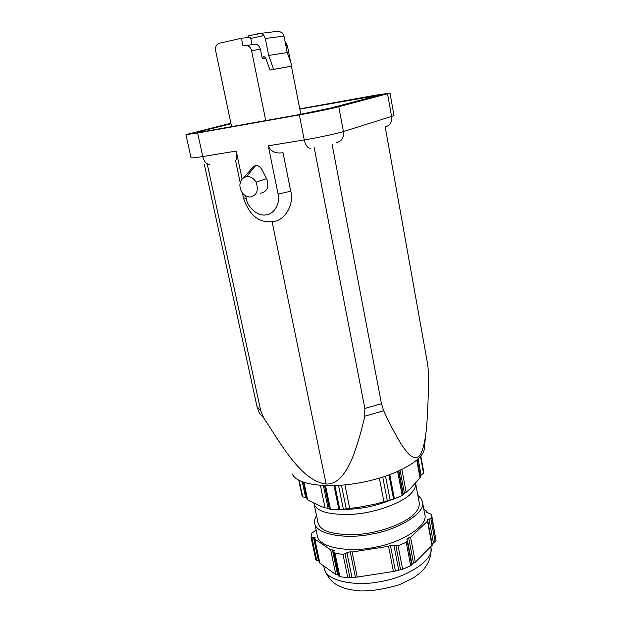 <?xml version="1.0" encoding="UTF-8"?>
<svg xmlns="http://www.w3.org/2000/svg" width="622" height="622" viewBox="0 0 622 622"><rect width="100%" height="100%" fill="white"/><g stroke="black" fill="none" stroke-linecap="round" stroke-linejoin="round"><path stroke-width="0.93" d="M306.755 498.098L302.23 496.597L298.77 480.246M302.144 496.169L302.23 496.597M389.792 474.703L394.418 498.844L375.113 504.131L358.785 507.327L338.912 509.721L333.998 485.65M325.57 485.681L330.469 509.457L338.912 509.721M330.469 509.457L329.365 508.952L324.56 485.65M329.24 508.345L325.065 507.855L320.524 506.207L307.657 499.909L306.996 499.209L303.419 482.26M420.814 456.113L423.877 472.751L420.822 456.097M423.877 472.751L423.559 473.187L420.488 456.501M423.566 473.187L420.2 475.892M417.222 459.806L420.394 476.973L420.029 477.883L410.318 488.62L406.158 492.297L403.18 493.767M403.305 494.451L402.177 495.407L397.652 471.538M394.418 498.844L402.177 495.407M256.062 182.137C253.613 178.125 250.448 176.29 246.553 176.64L243.793 177.667C241.328 179.338 240.014 181.912 239.867 185.395C240.45 192.221 243.77 196.109 249.826 197.065C256.793 195.673 258.869 190.697 256.062 182.137L266.667 178.638C269.404 186.903 267.305 191.77 260.361 193.232M252.143 168.228L253.698 166.362L255.65 165.561C261.792 165.102 263.503 173.958 266.667 178.638M287.232 52.551L268.673 55.451L273.657 69.376L292.037 66.087L287.232 52.551L284.005 36.06L282.715 33.145L278.858 31.162L276.184 31.256M263.876 56.478L265.578 57.722L270.018 70.123L292.037 66.087M273.657 69.376L270.018 70.123M247.502 37.507L248.567 35.827L261.567 33.254L263.961 35.485L265.291 38.486L268.673 55.451M265.75 58.204L262.305 58.756L260.408 49.325C259.669 46.494 258.138 44.776 255.829 44.185L253.986 44.201M231.602 126.655L215.616 50.615C215.15 46.79 216.394 44.333 219.348 43.237L241.422 38.269L242.977 45.872L246.903 45.406C249.375 46.152 250.923 47.894 251.545 50.607L265.75 120.575M251.933 44.652L250.557 37.126L241.422 38.269M290.591 62.006L287.348 45.422L285.07 41.518M300.823 114.324L291.415 66.22M262.305 58.756L263.487 56.555M299.804 109.107L379.163 95.205L330.896 107.995L296.982 115.023L207.398 130.962L197.096 132.4L201.24 131.125L231.003 123.786M230.894 123.273L185.939 134.616L197.64 132.991L299.353 114.907C311.42 112.815 333.322 108.275 338.788 106.735L390.01 93.082L374.98 95.283L299.757 108.889M240.224 182.798L235.458 160.227C236.943 160.072 237.207 157.024 236.236 151.068L242.129 179.089M245.674 195.93L246.203 198.449C247.634 207.725 258.06 216.487 265.858 214.893C273.898 214.52 280.522 203.417 278.088 194.072L268.261 145.812C270.819 151.612 275.733 153.898 283.002 152.654L290.746 191.218C294.323 203.06 285.739 221.183 272.086 221.696C258.713 222.971 249.142 214.994 243.373 197.757L242.37 193.007M207.375 164.651L260.735 410.675L263.728 417.976C279.908 442.024 300.869 481.203 326.115 483.986C340.444 484.888 349.346 466.127 353.755 454.418C358.132 442.382 361.802 429.647 364.756 416.211L364.842 408.436L314.203 147.663M263.728 417.976L259.436 413.265L257.01 406.64L204.273 164.192M332.024 143.939L381.473 403.694L383.681 410.769C390.46 425.3 400.234 444.769 408.156 453.376C411.725 457.372 415.216 458.468 418.637 456.672C423.123 452.427 425.619 438.518 426.723 425.596C428.022 407.379 428.597 389.737 428.449 372.679L427.804 365.044L385.22 126.942M272.086 221.696L326.115 483.986M425.743 434.646L424.328 447.933C424.709 459.518 397.178 475.48 362.587 482.26C328.027 489.164 296.484 484.88 292.418 474.026M342.201 509.34C359.221 509.527 375.618 506.316 391.378 499.699M411.383 493.083C414.532 489.879 415.924 486.559 415.566 483.115L419.181 502.537C419.609 506.152 418.248 509.62 415.107 512.956C408.817 521.135 383.315 532.657 357.65 534.469C333.221 535.262 319.996 531.297 317.966 522.558L313.908 503.182C315.89 511.541 329.131 515.234 353.63 514.246C379.373 512.279 405.008 500.99 411.383 493.083M417.828 495.299L420.876 498.315L422.478 502.032C426.039 513.282 396.976 530.092 371.785 534.041C349.097 539.142 316.544 535.558 314.724 523.351L314.779 519.339L316.458 515.35M422.478 502.032L424.842 514.775C428.457 526.329 399.542 543.403 374.413 547.306C351.795 552.406 319.28 548.557 317.391 536.032L314.724 523.351M349.891 577.558L347.776 577.667L342.979 554.295L350.202 551.714L352.114 551.986L388.517 546.295L390.437 545.424L398.072 545.688L402.605 569.216L393.431 571.501L357.215 577.084L349.891 577.558L345.016 553.759M342.979 554.295L335.04 553.456L339.861 576.711L338.733 576.026M347.776 577.667L339.861 576.711M319.296 561.168L315.766 559.559L311.031 537.221L315.113 537.408L314.786 539.056L330.64 549.755L334.224 550.369L333.773 552.142L335.04 553.456M338.5 574.938L337.614 574.86M332.42 549.871L337.614 574.868L335.794 574.534L319.871 563.174L314.786 539.056M311.031 537.221L311.638 533.357L316.116 529.952M428.418 513.026L426.77 512.528L426.583 511.09L423.846 509.387M432.274 545.136L415.302 562.241L413.474 563.135L408.677 537.913L410.559 537.221L427.508 521.252L427.174 519.852L431.87 518.11L431.489 514.363L428.457 513.026M431.87 518.11L436.038 540.775L432.065 543.993M431.738 515.436L436.038 540.775M412.044 564.589L410.699 565.779L406.22 542.322L407.426 540.331L406.827 539.243L408.631 537.913M413.474 563.135L411.912 563.882M410.699 565.779L402.605 569.216M406.22 542.322L398.072 545.688M299.205 480.479L302.681 496.885M334.908 485.619L339.814 509.643M330.025 509.34L325.143 485.665M328.089 508.236L323.409 485.603M320.416 485.424L325.065 507.855M418.124 458.982L421.117 475.185M416.763 460.202L420.029 477.883M406.158 492.297L401.874 469.579M400.109 470.426L404.409 493.192M398.601 471.111L403.079 494.739M393.555 499.116L388.937 475.014M385.531 476.203L390.095 499.917M387.304 500.733L382.74 477.121M379.358 478.155L383.961 501.9M349.743 508.602L344.961 484.903M341.455 485.222L346.229 508.78M343.336 509.076L338.523 485.432M307.657 499.909L303.979 482.454M305.682 497.81L302.315 481.856M255.65 165.561L246.553 176.64M284.005 36.06L265.291 38.486M251.545 50.607L260.408 49.325M250.674 38.463L263.961 35.485M285.879 45.631L287.348 45.422M201.427 131.965L201.24 131.125M366.319 97.079L366.607 98.649M268.261 145.812L304.251 139.911C316.295 138.014 338.057 133.365 343.437 131.545L393.998 115.653L390.01 93.082M387.576 93.899L391.611 116.695C392.039 122.176 389.901 125.59 385.197 126.95M336.751 142.625C341.75 141.186 343.974 137.493 343.437 131.545L338.788 106.735M310.837 148.223C307.913 148.487 305.721 145.719 304.251 139.911L299.353 114.907M185.939 134.616L191.024 157.739C191.7 158.128 195.619 157.731 202.764 156.557L197.64 132.991M209.917 164.278C206.706 164.605 204.319 162.031 202.764 156.557L236.236 151.068M290.746 191.218L278.088 194.072M246.203 198.449L243.373 197.757M257.01 406.64L260.735 410.675M364.842 408.436L381.473 403.694M364.749 416.211L383.681 410.769M338.951 576.244L334.045 552.6M330.64 549.755L335.794 574.534M318.487 561.013L313.496 537.377M311.863 537.602L316.684 560.383M426.684 511.852L426.809 512.559M435.151 541.894L430.891 518.787M429.032 519.113L433.456 543.076M427.508 521.252L432.033 545.704M415.302 562.241L410.559 537.221M407.192 541.148L411.733 565.009M400.552 569.752L395.926 545.797M393.889 545.199L398.694 569.985M395.374 570.802L390.437 545.424M388.517 546.295L393.431 571.501M357.215 577.084L352.114 551.986M350.202 551.722L355.341 576.975M351.928 577.193L346.889 552.546M323.774 566.378L324.256 568.671C326.325 582.013 358.738 586.546 381.177 581.438C406.119 577.636 434.669 559.909 430.929 547.57L430.836 547.096M298.762 480.238L302.199 496.434M398.865 470.994L403.313 494.482M253.698 166.362L243.793 177.667M261.567 33.254L278.858 31.162M255.829 44.185L246.903 45.406M248.225 35.952L260.843 33.106M338.741 576.073L333.765 552.111M319.661 562.91L314.561 538.73M427.143 512.722L426.894 511.416M427.749 520.653L432.282 545.191M407.418 540.293L412.052 564.628M324.256 568.671C328.362 579.859 334.613 583.677 337.785 585.349C344.191 588.179 345.988 589.438 359.687 590.9C370.728 591.312 383.945 589.259 399.34 584.734L413.871 577.574L419.943 573.056C426.529 567.217 431.816 558.657 430.929 547.57"/></g></svg>
